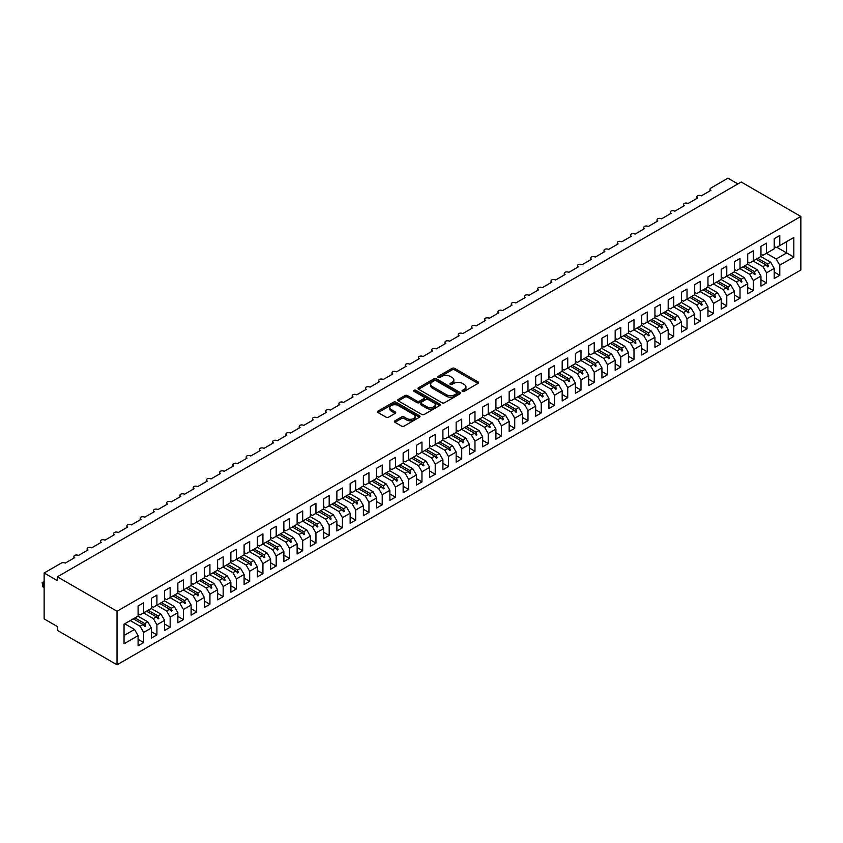 <?xml version="1.0" encoding="UTF-8"?>
<svg xmlns="http://www.w3.org/2000/svg" width="843" height="843" viewBox="0 0 843 843"><rect width="100%" height="100%" fill="white"/><g stroke="black" fill="none" stroke-linecap="round" stroke-linejoin="round"><path stroke-width="1.26" d="M462.417 391.373A1.286 0.748 0 0 0 464.24 391.373L478.065 383.396A1.844 1.064 0 0 0 478.603 382.648A1.844 1.064 0 0 0 478.065 381.89L454.651 368.38A1.844 1.064 0 0 0 452.048 368.38L438.223 376.357A1.286 0.748 0 0 0 437.844 376.884A1.286 0.748 0 0 0 438.223 377.411A1.286 0.748 0 0 0 440.046 377.411L441.837 376.378A5.89 3.404 0 0 1 450.162 376.378L452.111 377.506A5.89 3.404 0 0 1 453.84 379.908A5.89 3.404 0 0 1 452.111 382.311L450.32 383.344A1.286 0.748 0 0 0 449.941 383.871A1.286 0.748 0 0 0 450.32 384.387A1.286 0.748 0 0 0 452.143 384.387L453.934 383.354A5.89 3.404 0 0 1 462.259 383.354L464.208 384.482A5.89 3.404 0 0 1 465.937 386.884A5.89 3.404 0 0 1 464.208 389.287L462.417 390.32A1.286 0.748 0 0 0 462.048 390.846A1.286 0.748 0 0 0 462.417 391.373L462.417 390.32M394.945 420.794A1.844 1.064 0 0 0 394.398 421.553A1.844 1.064 0 0 0 394.945 422.301L401.51 426.094A1.844 1.064 0 0 0 404.113 426.094L419.466 417.232A1.844 1.064 0 0 0 420.004 416.474A1.844 1.064 0 0 0 419.466 415.725L396.041 402.206A1.844 1.064 0 0 0 393.449 402.206L378.096 411.068A1.844 1.064 0 0 0 377.559 411.827A1.844 1.064 0 0 0 378.096 412.575L386.031 417.159A1.844 1.064 0 0 0 388.634 417.159L395.198 413.365A1.844 1.064 0 0 0 395.736 412.606A1.844 1.064 0 0 0 395.198 411.858L391.268 409.593A4.921 2.845 0 0 1 389.824 407.58A4.921 2.845 0 0 1 392.859 404.956A4.921 2.845 0 0 1 398.223 405.567L413.639 414.471A4.921 2.845 0 0 1 415.083 416.474A4.921 2.845 0 0 1 412.048 419.108A4.921 2.845 0 0 1 406.684 418.486L404.113 417A1.844 1.064 0 0 0 401.51 417L394.945 420.794L394.945 422.301L401.51 418.539L401.51 417M800.85 216.451L117.029 611.249L117.029 664.811L800.85 270.002L800.85 216.451L741.218 182.014L57.387 576.823L57.387 580.648L44.142 572.998L61.233 563.124A2.814 1.623 180 0 1 65.206 563.124L74.753 557.613A2.814 1.623 0 0 1 73.931 556.464A2.814 1.623 0 0 1 74.627 555.4A2.814 1.623 180 0 1 78.462 555.474L87.999 549.963A2.814 1.623 0 0 1 87.177 548.814A2.814 1.623 0 0 1 87.872 547.75A2.814 1.623 180 0 1 91.718 547.824L101.255 542.312A2.814 1.623 0 0 1 100.433 541.164A2.814 1.623 0 0 1 101.128 540.1A2.814 1.623 180 0 1 104.964 540.173L114.511 534.662A2.814 1.623 0 0 1 113.689 533.514A2.814 1.623 0 0 1 114.385 532.449A2.814 1.623 180 0 1 118.22 532.523L127.757 527.012A2.814 1.623 0 0 1 126.935 525.863A2.814 1.623 0 0 1 127.63 524.789A2.814 1.623 180 0 1 131.466 524.862L141.013 519.362A2.814 1.623 0 0 1 140.191 518.213A2.814 1.623 0 0 1 140.886 517.138A2.814 1.623 180 0 1 144.722 517.212L154.269 511.712A2.814 1.623 0 0 1 153.437 510.563A2.814 1.623 0 0 1 154.132 509.488A2.814 1.623 180 0 1 157.978 509.562L167.515 504.061A2.814 1.623 0 0 1 166.693 502.913A2.814 1.623 0 0 1 167.388 501.838A2.814 1.623 180 0 1 171.224 501.912L180.771 496.401A2.814 1.623 0 0 1 179.949 495.262A2.814 1.623 0 0 1 180.644 494.188A2.814 1.623 180 0 1 184.48 494.261L194.027 488.75A2.814 1.623 0 0 1 193.195 487.602A2.814 1.623 0 0 1 193.89 486.537A2.814 1.623 180 0 1 197.736 486.611L207.273 481.1A2.814 1.623 0 0 1 206.451 479.952A2.814 1.623 0 0 1 207.146 478.887A2.814 1.623 180 0 1 210.982 478.961L220.529 473.45A2.814 1.623 0 0 1 219.707 472.301A2.814 1.623 0 0 1 220.402 471.237A2.814 1.623 180 0 1 224.238 471.311L233.774 465.8A2.814 1.623 0 0 1 232.953 464.651A2.814 1.623 0 0 1 233.648 463.587A2.814 1.623 180 0 1 237.494 463.661L247.031 458.149A2.814 1.623 0 0 1 246.209 457.001A2.814 1.623 0 0 1 246.904 455.937A2.814 1.623 180 0 1 250.74 456.01L260.287 450.499A2.814 1.623 0 0 1 259.465 449.351A2.814 1.623 0 0 1 260.16 448.286A2.814 1.623 180 0 1 263.996 448.36L273.532 442.849A2.814 1.623 0 0 1 272.711 441.7A2.814 1.623 0 0 1 273.406 440.626A2.814 1.623 180 0 1 277.252 440.699L286.789 435.199A2.814 1.623 0 0 1 285.967 434.05A2.814 1.623 0 0 1 286.662 432.975A2.814 1.623 180 0 1 290.498 433.049L300.045 427.549A2.814 1.623 0 0 1 299.223 426.4A2.814 1.623 0 0 1 299.918 425.325A2.814 1.623 180 0 1 303.754 425.399L313.29 419.888A2.814 1.623 0 0 1 312.468 418.75A2.814 1.623 0 0 1 313.164 417.675A2.814 1.623 180 0 1 317 417.749L326.547 412.238A2.814 1.623 0 0 1 325.725 411.089A2.814 1.623 0 0 1 326.42 410.025A2.814 1.623 180 0 1 330.256 410.098L339.803 404.587A2.814 1.623 0 0 1 338.97 403.439A2.814 1.623 0 0 1 339.666 402.374A2.814 1.623 180 0 1 343.512 402.448L353.048 396.937A2.814 1.623 0 0 1 352.226 395.788A2.814 1.623 0 0 1 352.922 394.724A2.814 1.623 180 0 1 356.758 394.798L366.305 389.287A2.814 1.623 0 0 1 365.483 388.138A2.814 1.623 0 0 1 366.178 387.074A2.814 1.623 180 0 1 370.014 387.148L379.561 381.637A2.814 1.623 0 0 1 378.728 380.488A2.814 1.623 0 0 1 379.424 379.424A2.814 1.623 180 0 1 383.27 379.498L392.806 373.986A2.814 1.623 0 0 1 391.984 372.838A2.814 1.623 0 0 1 392.68 371.774A2.814 1.623 180 0 1 396.516 371.847L406.063 366.336A2.814 1.623 0 0 1 405.241 365.188A2.814 1.623 0 0 1 405.936 364.123A2.814 1.623 180 0 1 409.772 364.197L419.308 358.686A2.814 1.623 0 0 1 418.486 357.537A2.814 1.623 0 0 1 419.182 356.463A2.814 1.623 180 0 1 423.028 356.536L432.564 351.036A2.814 1.623 0 0 1 431.742 349.887A2.814 1.623 0 0 1 432.438 348.812A2.814 1.623 180 0 1 436.274 348.886L445.821 343.386A2.814 1.623 0 0 1 444.999 342.237A2.814 1.623 0 0 1 445.694 341.162A2.814 1.623 180 0 1 449.53 341.236L459.066 335.725A2.814 1.623 0 0 1 458.244 334.587A2.814 1.623 0 0 1 458.94 333.512A2.814 1.623 180 0 1 462.786 333.586L472.322 328.075A2.814 1.623 0 0 1 471.5 326.926A2.814 1.623 0 0 1 472.196 325.862A2.814 1.623 180 0 1 476.032 325.935L485.579 320.424A2.814 1.623 0 0 1 484.757 319.276A2.814 1.623 0 0 1 485.452 318.211A2.814 1.623 180 0 1 489.288 318.285L498.824 312.774A2.814 1.623 0 0 1 498.002 311.625A2.814 1.623 0 0 1 498.698 310.561A2.814 1.623 180 0 1 502.533 310.635L512.08 305.124A2.814 1.623 0 0 1 511.258 303.975A2.814 1.623 0 0 1 511.954 302.911A2.814 1.623 180 0 1 515.79 302.985L525.337 297.474A2.814 1.623 0 0 1 524.504 296.325A2.814 1.623 0 0 1 525.2 295.261A2.814 1.623 180 0 1 529.046 295.335L538.582 289.823A2.814 1.623 0 0 1 537.76 288.675A2.814 1.623 0 0 1 538.456 287.611A2.814 1.623 180 0 1 542.291 287.684L551.838 282.173A2.814 1.623 0 0 1 551.016 281.025A2.814 1.623 0 0 1 551.712 279.95A2.814 1.623 180 0 1 555.548 280.024L565.095 274.523A2.814 1.623 0 0 1 564.262 273.374A2.814 1.623 0 0 1 564.958 272.3A2.814 1.623 180 0 1 568.804 272.373L578.34 266.873A2.814 1.623 0 0 1 577.518 265.724A2.814 1.623 0 0 1 578.214 264.649A2.814 1.623 180 0 1 582.049 264.723L591.596 259.222A2.814 1.623 0 0 1 590.774 258.074A2.814 1.623 0 0 1 591.47 256.999A2.814 1.623 180 0 1 595.306 257.073L604.842 251.562A2.814 1.623 0 0 1 604.02 250.424A2.814 1.623 0 0 1 604.716 249.349A2.814 1.623 180 0 1 608.562 249.423L618.098 243.912A2.814 1.623 0 0 1 617.276 242.763A2.814 1.623 0 0 1 617.972 241.699A2.814 1.623 180 0 1 621.807 241.772L631.354 236.261A2.814 1.623 0 0 1 630.532 235.113A2.814 1.623 0 0 1 631.228 234.048A2.814 1.623 180 0 1 635.064 234.122L644.6 228.611A2.814 1.623 0 0 1 643.778 227.462A2.814 1.623 0 0 1 644.474 226.398A2.814 1.623 180 0 1 648.32 226.472L657.856 220.961A2.814 1.623 0 0 1 657.034 219.812A2.814 1.623 0 0 1 657.73 218.748A2.814 1.623 180 0 1 661.565 218.822L671.112 213.311A2.814 1.623 0 0 1 670.29 212.162A2.814 1.623 0 0 1 670.986 211.098A2.814 1.623 180 0 1 674.821 211.172L684.358 205.66A2.814 1.623 0 0 1 683.536 204.512A2.814 1.623 0 0 1 684.231 203.448A2.814 1.623 180 0 1 688.067 203.521L697.614 198.01A2.814 1.623 0 0 1 696.792 196.862A2.814 1.623 0 0 1 697.488 195.787A2.814 1.623 180 0 1 701.323 195.861L710.87 190.36A2.814 1.623 0 0 1 710.038 189.211A2.814 1.623 0 0 1 710.87 188.063L727.962 178.189L737.899 183.932M117.029 611.249L57.387 576.823M441.964 402.733A1.844 1.064 0 0 0 444.567 402.733L459.92 393.871A1.844 1.064 0 0 0 460.457 393.123A1.844 1.064 0 0 0 459.92 392.374L436.505 378.855A1.844 1.064 0 0 0 433.903 378.855L418.549 387.717A1.844 1.064 0 0 0 418.012 388.465A1.844 1.064 0 0 0 418.549 389.213L441.964 402.733M414.577 391.658A1.286 0.748 0 0 1 415.884 391.837L415.884 390.309L439.688 404.05A1.844 1.064 0 0 1 440.225 404.798A1.844 1.064 0 0 1 439.688 405.546L424.335 414.408A1.844 1.064 0 0 1 421.742 414.408L398.328 400.899L398.328 399.392A1.844 1.064 0 0 0 397.78 400.14A1.844 1.064 0 0 0 398.328 400.899M398.328 399.392L404.893 395.599A1.844 1.064 0 0 1 407.496 395.599L416.99 401.078A1.844 1.064 0 0 0 419.593 401.078L423.945 398.57A1.844 1.064 0 0 0 424.493 397.812A1.844 1.064 0 0 0 423.945 397.064L414.061 391.352A1.286 0.748 0 0 1 413.681 390.836A1.286 0.748 0 0 1 414.482 390.14A1.286 0.748 0 0 1 415.884 390.309M138.094 613.778L140.086 614.926L143.658 612.861L143.658 602.756L138.094 605.969L138.094 616.075L124.047 624.178L124.047 643.767L138.094 635.654L134.522 629.458L124.711 623.799M138.094 639.331L143.658 642.545L143.658 632.44L151.35 628.003L147.767 621.807L137.967 616.149M130.275 620.585L140.086 626.244L143.658 632.44M151.35 606.128L153.342 607.276L156.914 605.2L156.914 595.105L151.35 598.319L151.35 608.414L143.658 612.861M151.35 631.681L156.914 634.895L156.914 624.789L164.606 620.353L161.024 614.157L151.213 608.498M143.531 612.935L153.342 618.593L156.914 624.789M164.606 598.477L166.587 599.615L170.17 597.55L170.17 587.455L164.606 590.669L164.606 600.764L156.914 605.2M164.606 624.031L170.17 627.245L170.17 617.139L177.852 612.703L174.28 606.507L164.469 600.848M156.787 605.285L166.587 610.943L170.17 617.139M177.852 590.817L179.844 591.965L183.416 589.9L183.416 579.805L177.852 583.019L177.852 593.114L170.17 597.55M177.852 616.381L183.416 619.594L183.416 609.489L191.108 605.053L187.525 598.857L177.725 593.198M170.033 597.634L179.844 603.293L183.416 609.489M191.108 583.166L193.089 584.315L196.672 582.25L196.672 572.155L191.108 575.369L191.108 585.463L183.416 589.9M191.108 608.73L196.672 611.934L196.672 601.839L204.354 597.402L200.782 591.206L190.971 585.537M183.289 589.984L193.089 595.643L196.672 601.839M204.354 575.516L206.345 576.665L209.928 574.599L209.928 564.504L204.354 567.718L204.354 577.813L196.672 582.25M204.354 601.07L209.928 604.283L209.928 594.189L217.61 589.752L214.038 583.556L204.227 577.887M196.535 582.323L206.345 587.992L209.928 594.189M217.61 567.866L219.601 569.014L223.174 566.949L223.174 556.854L217.61 560.068L217.61 570.163L209.928 574.599M217.61 593.419L223.174 596.633L223.174 586.538L230.866 582.102L227.283 575.906L217.483 570.237M209.791 574.673L219.601 580.342L223.174 586.538M230.866 560.216L232.847 561.364L236.43 559.299L236.43 549.193L230.866 552.407L230.866 562.513L223.174 566.949M230.866 585.769L236.43 588.983L236.43 578.888L244.112 574.452L240.54 568.245L230.729 562.587M223.047 567.023L232.847 572.692L236.43 578.888M244.112 552.565L246.103 553.714L249.686 551.649L249.686 541.543L244.112 544.757L244.112 554.863L236.43 559.299M244.112 578.119L249.686 581.333L249.686 571.238L257.368 566.802L253.785 560.595L243.985 554.936M236.293 559.373L246.103 565.042L249.686 571.238M257.368 544.915L259.359 546.064L262.932 543.998L262.932 533.893L257.368 537.107L257.368 547.212L249.686 551.649M257.368 570.469L262.932 573.683L262.932 563.588L270.624 559.141L267.041 552.945L257.231 547.286M249.549 551.722L259.359 557.381L262.932 563.588M270.624 537.265L272.605 538.414L276.188 536.348L276.188 526.243L270.624 529.457L270.624 539.562L262.932 543.998M270.624 562.818L276.188 566.032L276.188 555.927L283.87 551.491L280.298 545.295L270.487 539.636M262.805 544.072L272.605 549.731L276.188 555.927M283.87 529.615L285.861 530.763L289.444 528.698L289.444 518.593L283.87 521.806L283.87 531.912L276.188 536.348M283.87 555.168L289.444 558.382L289.444 548.277L297.126 543.84L293.543 537.644L283.743 531.986M276.051 536.422L285.861 542.081L289.444 548.277M297.126 521.965L299.117 523.113L302.69 521.037L302.69 510.942L297.126 514.156L297.126 524.251L289.444 528.698M297.126 547.518L302.69 550.732L302.69 540.626L310.382 536.19L306.799 529.994L296.989 524.335M289.307 528.772L299.117 534.43L302.69 540.626M310.382 514.314L312.363 515.452L315.946 513.387L315.946 503.292L310.382 506.506L310.382 516.601L302.69 521.037M310.382 539.868L315.946 543.082L315.946 532.976L323.628 528.54L320.055 522.344L310.245 516.685M302.563 521.122L312.363 526.78L315.946 532.976M323.628 506.654L325.619 507.802L329.191 505.737L329.191 495.642L323.628 498.856L323.628 508.951L315.946 513.387M323.628 532.218L329.191 535.431L329.191 525.326L336.884 520.89L333.301 514.694L323.501 509.035M315.809 513.471L325.619 519.13L329.191 525.326M336.884 499.003L338.875 500.152L342.448 498.087L342.448 487.992L336.884 491.206L336.884 501.3L329.191 505.737M336.884 524.567L342.448 527.771L342.448 517.676L350.14 513.239L346.557 507.043L336.747 501.374M329.065 505.821L338.875 511.48L342.448 517.676M350.14 491.353L352.121 492.502L355.704 490.436L355.704 480.341L350.14 483.555L350.14 493.65L342.448 498.087M350.14 516.907L355.704 520.12L355.704 510.026L363.386 505.589L359.813 499.393L350.003 493.724M342.321 498.16L352.121 503.829L355.704 510.026M363.386 483.703L365.377 484.851L368.949 482.786L368.949 472.691L363.386 475.895L363.386 486L355.704 490.436M363.386 509.256L368.949 512.47L368.949 502.375L376.642 497.939L373.059 491.743L363.259 486.074M355.567 490.51L365.377 496.179L368.949 502.375M376.642 476.053L378.623 477.201L382.206 475.136L382.206 465.03L376.642 468.244L376.642 478.35L368.949 482.786M376.642 501.606L382.206 504.82L382.206 494.725L389.887 490.289L386.315 484.082L376.505 478.424M368.823 482.86L378.623 488.529L382.206 494.725M389.887 468.402L391.879 469.551L395.462 467.486L395.462 457.38L389.887 460.594L389.887 470.7L382.206 475.136M389.887 493.956L395.462 497.17L395.462 487.075L403.144 482.628L399.571 476.432L389.761 470.773M382.069 475.21L391.879 480.868L395.462 487.075M403.144 460.752L405.135 461.901L408.707 459.835L408.707 449.73L403.144 452.944L403.144 463.049L395.462 467.486M403.144 486.306L408.707 489.52L408.707 479.425L416.4 474.978L412.817 468.782L403.017 463.123M395.325 467.559L405.135 473.218L408.707 479.425M416.4 453.102L418.381 454.251L421.964 452.185L421.964 442.08L416.4 445.294L416.4 455.399L408.707 459.835M416.4 478.655L421.964 481.869L421.964 471.764L429.645 467.328L426.073 461.132L416.263 455.473M408.581 459.909L418.381 465.568L421.964 471.764M429.645 445.452L431.637 446.6L435.22 444.535L435.22 434.43L429.645 437.643L429.645 447.738L421.964 452.185M429.645 471.005L435.22 474.219L435.22 464.114L442.902 459.677L439.319 453.481L429.519 447.823M421.827 452.259L431.637 457.918L435.22 464.114M442.902 437.802L444.893 438.94L448.465 436.874L448.465 426.779L442.902 429.993L442.902 440.088L435.22 444.535M442.902 463.355L448.465 466.569L448.465 456.463L456.158 452.027L452.575 445.831L442.765 440.172M435.083 444.609L444.893 450.267L448.465 456.463M456.158 430.141L458.139 431.289L461.722 429.224L461.722 419.129L456.158 422.343L456.158 432.438L448.465 436.874M456.158 455.705L461.722 458.919L461.722 448.813L469.403 444.377L465.831 438.181L456.021 432.522M448.339 436.959L458.139 442.617L461.722 448.813M469.403 422.491L471.395 423.639L474.978 421.574L474.978 411.479L469.403 414.693L469.403 424.788L461.722 429.224M469.403 448.054L474.978 451.268L474.978 441.163L482.66 436.727L479.077 430.531L469.277 424.861M461.585 429.308L471.395 434.967L474.978 441.163M482.66 414.84L484.651 415.989L488.223 413.924L488.223 403.829L482.66 407.043L482.66 417.137L474.978 421.574M482.66 440.394L488.223 443.608L488.223 433.513L495.916 429.076L492.333 422.88L482.523 417.211M474.841 421.658L484.651 427.317L488.223 433.513M495.916 407.19L497.897 408.339L501.48 406.273L501.48 396.178L495.916 399.392L495.916 409.487L488.223 413.924M495.916 432.744L501.48 435.957L501.48 425.863L509.161 421.426L505.589 415.23L495.779 409.561M488.097 413.997L497.897 419.666L501.48 425.863M509.161 399.54L511.153 400.688L514.725 398.623L514.725 388.528L509.161 391.732L509.161 401.837L501.48 406.273M509.161 425.093L514.725 428.307L514.725 418.212L522.418 413.776L518.835 407.58L509.035 401.911M501.343 406.347L511.153 412.016L514.725 418.212M522.418 391.89L524.409 393.038L527.981 390.973L527.981 380.867L522.418 384.081L522.418 394.187L514.725 398.623M522.418 417.443L527.981 420.657L527.981 410.562L535.674 406.126L532.091 399.919L522.281 394.261M514.599 398.697L524.409 404.366L527.981 410.562M535.674 384.239L537.655 385.388L541.238 383.323L541.238 373.217L535.674 376.431L535.674 386.537L527.981 390.973M535.674 409.793L541.238 413.007L541.238 402.912L548.919 398.465L545.347 392.269L535.537 386.61M527.855 391.047L537.655 396.705L541.238 402.912M548.919 376.589L550.911 377.738L554.483 375.672L554.483 365.567L548.919 368.781L548.919 378.886L541.238 383.323M548.919 402.143L554.483 405.357L554.483 395.262L562.176 390.815L558.593 384.619L548.793 378.96M541.101 383.396L550.911 389.055L554.483 395.262M562.176 368.939L564.157 370.088L567.739 368.022L567.739 357.917L562.176 361.131L562.176 371.236L554.483 375.672M562.176 394.492L567.739 397.706L567.739 387.601L575.421 383.165L571.849 376.969L562.039 371.31M554.357 375.746L564.157 381.405L567.739 387.601M575.421 361.289L577.413 362.437L580.996 360.361L580.996 350.266L575.421 353.48L575.421 363.575L567.739 368.022M575.421 386.842L580.996 390.056L580.996 379.951L588.677 375.514L585.105 369.318L575.295 363.66M567.602 368.096L577.413 373.755L580.996 379.951M588.677 353.639L590.669 354.777L594.241 352.711L594.241 342.616L588.677 345.83L588.677 355.925L580.996 360.361M588.677 379.192L594.241 382.406L594.241 372.3L601.934 367.864L598.351 361.668L588.551 356.009M580.859 360.446L590.669 366.104L594.241 372.3M601.934 345.978L603.915 347.126L607.497 345.061L607.497 334.966L601.934 338.18L601.934 348.275L594.241 352.711M601.934 371.542L607.497 374.756L607.497 364.65L615.179 360.214L611.607 354.018L601.797 348.359M594.115 352.796L603.915 358.454L607.497 364.65M615.179 338.328L617.171 339.476L620.754 337.411L620.754 327.316L615.179 330.53L615.179 340.625L607.497 345.061M615.179 363.891L620.754 367.095L620.754 357L628.435 352.564L624.853 346.368L615.053 340.698M607.36 345.145L617.171 350.804L620.754 357M628.435 330.677L630.427 331.826L633.999 329.761L633.999 319.666L628.435 322.88L628.435 332.974L620.754 337.411M628.435 356.231L633.999 359.445L633.999 349.35L641.692 344.913L638.109 338.717L628.298 333.048M620.617 337.485L630.427 343.154L633.999 349.35M641.692 323.027L643.673 324.176L647.255 322.11L647.255 312.015L641.692 315.229L641.692 325.324L633.999 329.761M641.692 348.58L647.255 351.794L647.255 341.7L654.937 337.263L651.365 331.067L641.555 325.398M633.873 329.834L643.673 335.503L647.255 341.7M654.937 315.377L656.929 316.525L660.512 314.46L660.512 304.355L654.937 307.569L654.937 317.674L647.255 322.11M654.937 340.93L660.512 344.144L660.512 334.049L668.193 329.613L664.611 323.406L654.811 317.748M647.118 322.184L656.929 327.853L660.512 334.049M668.193 307.727L670.185 308.875L673.757 306.81L673.757 296.704L668.193 299.918L668.193 310.024L660.512 314.46M668.193 333.28L673.757 336.494L673.757 326.399L681.45 321.963L677.867 315.756L668.056 310.098M660.375 314.534L670.185 320.203L673.757 326.399M681.45 300.076L683.431 301.225L687.013 299.16L687.013 289.054L681.45 292.268L681.45 302.374L673.757 306.81M681.45 325.63L687.013 328.844L687.013 318.749L694.695 314.302L691.123 308.106L681.313 302.447M673.631 306.884L683.431 312.542L687.013 318.749M694.695 292.426L696.687 293.575L700.259 291.509L700.259 281.404L694.695 284.618L694.695 294.723L687.013 299.16M694.695 317.98L700.259 321.194L700.259 311.088L707.951 306.652L704.369 300.456L694.569 294.797M686.876 299.233L696.687 304.892L700.259 311.088M707.951 284.776L709.943 285.925L713.515 283.859L713.515 273.754L707.951 276.968L707.951 287.073L700.259 291.509M707.951 310.329L713.515 313.543L713.515 303.438L721.208 299.002L717.625 292.806L707.814 287.147M700.133 291.583L709.943 297.242L713.515 303.438M721.208 277.126L723.189 278.274L726.771 276.198L726.771 266.103L721.208 269.317L721.208 279.412L713.515 283.859M721.208 302.679L726.771 305.893L726.771 295.788L734.453 291.351L730.881 285.155L721.071 279.497M713.389 283.933L723.189 289.592L726.771 295.788M734.453 269.475L736.445 270.614L740.017 268.548L740.017 258.453L734.453 261.667L734.453 271.762L726.771 276.198M734.453 295.029L740.017 298.243L740.017 288.137L747.709 283.701L744.127 277.505L734.327 271.846M726.634 276.283L736.445 281.941L740.017 288.137M747.709 261.815L749.69 262.963L753.273 260.898L753.273 250.803L747.709 254.017L747.709 264.112L740.017 268.548M747.709 287.379L753.273 290.593L753.273 280.487L760.955 276.051L757.383 269.855L747.572 264.196M739.891 268.632L749.69 274.291L753.273 280.487M760.955 254.164L762.947 255.313L766.529 253.248L766.529 243.153L760.955 246.367L760.955 256.462L753.273 260.898M760.955 279.728L766.529 282.932L766.529 272.837L774.211 268.401L774.211 278.496L779.775 275.282L779.775 265.187L793.821 257.073L786.667 252.942L786.667 241.625L793.821 237.484L793.821 257.073M753.136 260.982L762.947 266.641L766.529 272.837M774.211 246.514L776.203 247.663L779.775 245.598L779.775 235.503L774.211 238.717L774.211 248.811L766.529 253.248M774.211 272.068L779.775 275.282M766.392 253.321L776.203 258.991L779.775 265.187M44.142 572.998L44.142 618.899L57.387 626.549L57.387 630.374L117.029 664.811M143.658 642.545L138.094 645.759L138.094 635.654M156.914 634.895L151.35 638.109L151.35 628.003M170.17 627.245L164.606 630.459L164.606 620.353M183.416 619.594L177.852 622.808L177.852 612.703M196.672 611.934L191.108 615.148L191.108 605.053M209.928 604.283L204.354 607.497L204.354 597.402M223.174 596.633L217.61 599.847L217.61 589.752M236.43 588.983L230.866 592.197L230.866 582.102M249.686 581.333L244.112 584.547L244.112 574.452M262.932 573.683L257.368 576.897L257.368 566.802M276.188 566.032L270.624 569.246L270.624 559.141M289.444 558.382L283.87 561.596L283.87 551.491M302.69 550.732L297.126 553.946L297.126 543.84M315.946 543.082L310.382 546.296L310.382 536.19M329.191 535.431L323.628 538.645L323.628 528.54M342.448 527.771L336.884 530.985L336.884 520.89M355.704 520.12L350.14 523.334L350.14 513.239M368.949 512.47L363.386 515.684L363.386 505.589M382.206 504.82L376.642 508.034L376.642 497.939M395.462 497.17L389.887 500.384L389.887 490.289M408.707 489.52L403.144 492.733L403.144 482.628M421.964 481.869L416.4 485.083L416.4 474.978M435.22 474.219L429.645 477.433L429.645 467.328M448.465 466.569L442.902 469.783L442.902 459.677M461.722 458.919L456.158 462.133L456.158 452.027M474.978 451.268L469.403 454.472L469.403 444.377M488.223 443.608L482.66 446.822L482.66 436.727M501.48 435.957L495.916 439.171L495.916 429.076M514.725 428.307L509.161 431.521L509.161 421.426M527.981 420.657L522.418 423.871L522.418 413.776M541.238 413.007L535.674 416.221L535.674 406.126M554.483 405.357L548.919 408.57L548.919 398.465M567.739 397.706L562.176 400.92L562.176 390.815M580.996 390.056L575.421 393.27L575.421 383.165M594.241 382.406L588.677 385.62L588.677 375.514M607.497 374.756L601.934 377.97L601.934 367.864M620.754 367.095L615.179 370.309L615.179 360.214M633.999 359.445L628.435 362.659L628.435 352.564M647.255 351.794L641.692 355.008L641.692 344.913M660.512 344.144L654.937 347.358L654.937 337.263M673.757 336.494L668.193 339.708L668.193 329.613M687.013 328.844L681.45 332.058L681.45 321.963M700.259 321.194L694.695 324.407L694.695 314.302M713.515 313.543L707.951 316.757L707.951 306.652M726.771 305.893L721.208 309.107L721.208 299.002M740.017 298.243L734.453 301.457L734.453 291.351M753.273 290.593L747.709 293.807L747.709 283.701M766.529 282.932L760.955 286.146L760.955 276.051M779.775 245.598L793.821 237.484M144.743 612.229L145.586 611.744M134.933 617.898L144.743 623.557L147.767 621.807M140.086 626.244L143.11 624.494L144.922 626.518L145.586 626.128L144.743 623.557M133.31 618.836L143.11 624.494M157.989 604.579L158.832 604.094M148.189 610.248L157.989 615.906L161.024 614.157M153.342 618.593L156.366 616.844L158.178 618.867L158.832 618.477L157.989 615.906M146.556 611.186L156.366 616.844M171.245 596.928L172.088 596.444M161.434 602.597L171.245 608.256L174.28 606.507M166.587 610.943L169.622 609.194L171.424 611.207L172.088 610.827L171.245 608.256M159.812 603.535L169.622 609.194M184.501 589.278L185.344 588.793M174.691 594.947L184.501 600.606L187.525 598.857M179.844 603.293L182.868 601.544L184.68 603.556L185.344 603.177L184.501 600.606M173.068 595.885L182.868 601.544M197.747 581.628L198.59 581.143M187.947 587.286L197.747 592.956L200.782 591.206M193.089 595.643L196.124 593.894L197.936 595.906L198.59 595.527L197.747 592.956M186.314 588.235L196.124 593.894M211.003 573.978L211.846 573.493M201.192 579.636L211.003 585.305L214.038 583.556M206.345 587.992L209.38 586.243L211.182 588.256L211.846 587.877L211.003 585.305M199.57 580.574L209.38 586.243M224.259 566.327L225.102 565.843M214.449 571.986L224.259 577.655L227.283 575.906M219.601 580.342L222.626 578.593L224.438 580.606L225.102 580.226L224.259 577.655M212.826 572.924L222.626 578.593M237.505 558.677L238.348 558.192M227.705 564.336L237.505 569.994L240.54 568.245M232.847 572.692L235.882 570.943L237.684 572.955L238.348 572.576L237.505 569.994M226.072 565.274L235.882 570.943M250.761 551.027L251.604 550.542M240.95 556.686L250.761 562.344L253.785 560.595M246.103 565.042L249.138 563.293L250.94 565.305L251.604 564.926L250.761 562.344M239.328 557.623L249.138 563.293M264.017 543.377L264.86 542.881M254.207 549.035L264.017 554.694L267.041 552.945M259.359 557.381L262.384 555.632L264.196 557.655L264.86 557.276L264.017 554.694M252.584 549.973L262.384 555.632M277.263 535.726L278.106 535.231M267.463 541.385L277.263 547.044L280.298 545.295M272.605 549.731L275.64 547.982L277.442 550.005L278.106 549.615L277.263 547.044M265.83 542.323L275.64 547.982M290.519 528.066L291.362 527.581M280.708 533.735L290.519 539.394L293.543 537.644M285.861 542.081L288.886 540.331L290.698 542.355L291.362 541.965L290.519 539.394M279.086 534.673L288.886 540.331M303.775 520.416L304.618 519.931M293.965 526.085L303.775 531.743L306.799 529.994M299.117 534.43L302.142 532.681L303.954 534.704L304.618 534.314L303.775 531.743M292.331 527.023L302.142 532.681M317.021 512.765L317.864 512.281M307.221 518.434L317.021 524.093L320.055 522.344M312.363 526.78L315.398 525.031L317.2 527.044L317.864 526.664L317.021 524.093M305.587 519.372L315.398 525.031M330.277 505.115L331.12 504.63M320.466 510.774L330.277 516.443L333.301 514.694M325.619 519.13L328.644 517.381L330.456 519.393L331.12 519.014L330.277 516.443M318.844 511.722L328.644 517.381M343.522 497.465L344.365 496.98M333.723 503.123L343.522 508.793L346.557 507.043M338.875 511.48L341.9 509.73L343.712 511.743L344.365 511.364L343.522 508.793M332.089 504.072L341.9 509.73M356.779 489.815L357.622 489.33M346.968 495.473L356.779 501.142L359.813 499.393M352.121 503.829L355.156 502.08L356.958 504.093L357.622 503.714L356.779 501.142M345.345 496.411L355.156 502.08M370.035 482.164L370.878 481.68M360.224 487.823L370.035 493.492L373.059 491.743M365.377 496.179L368.402 494.43L370.214 496.443L370.878 496.063L370.035 493.492M358.602 488.761L368.402 494.43M383.28 474.514L384.123 474.029M373.481 480.173L383.28 485.831L386.315 484.082M378.623 488.529L381.658 486.78L383.47 488.792L384.123 488.413L383.28 485.831M371.847 481.111L381.658 486.78M396.537 466.864L397.38 466.379M386.726 472.523L396.537 478.181L399.571 476.432M391.879 480.868L394.914 479.13L396.716 481.142L397.38 480.763L396.537 478.181M385.103 473.46L394.914 479.13M409.793 459.214L410.636 458.718M399.982 464.872L409.793 470.531L412.817 468.782M405.135 473.218L408.16 471.469L409.972 473.492L410.636 473.113L409.793 470.531M398.36 465.81L408.16 471.469M423.038 451.563L423.881 451.068M413.239 457.222L423.038 462.881L426.073 461.132M418.381 465.568L421.416 463.819L423.218 465.842L423.881 465.452L423.038 462.881M411.605 458.16L421.416 463.819M436.295 443.903L437.138 443.418M426.484 449.572L436.295 455.231L439.319 453.481M431.637 457.918L434.672 456.168L436.474 458.192L437.138 457.802L436.295 455.231M424.861 450.51L434.672 456.168M449.551 436.252L450.394 435.768M439.74 441.922L449.551 447.58L452.575 445.831M444.893 450.267L447.918 448.518L449.73 450.541L450.394 450.151L449.551 447.58M438.118 442.86L447.918 448.518M462.796 428.602L463.639 428.118M452.997 434.271L462.796 439.93L465.831 438.181M458.139 442.617L461.174 440.868L462.976 442.881L463.639 442.501L462.796 439.93M451.363 435.209L461.174 440.868M476.053 420.952L476.896 420.467M466.242 426.611L476.053 432.28L479.077 430.531M471.395 434.967L474.419 433.218L476.232 435.23L476.896 434.851L476.053 432.28M464.619 427.559L474.419 433.218M489.309 413.302L490.152 412.817M479.498 418.96L489.309 424.63L492.333 422.88M484.651 427.317L487.675 425.567L489.488 427.58L490.152 427.201L489.309 424.63M477.865 419.909L487.675 425.567M502.554 405.652L503.397 405.167M492.755 411.31L502.554 416.979L505.589 415.23M497.897 419.666L500.932 417.917L502.734 419.93L503.397 419.551L502.554 416.979M491.121 412.248L500.932 417.917M515.811 398.001L516.654 397.517M506 403.66L515.811 409.329L518.835 407.58M511.153 412.016L514.177 410.267L515.99 412.28L516.654 411.9L515.811 409.329M504.377 404.598L514.177 410.267M529.056 390.351L529.899 389.866M519.256 396.01L529.056 401.668L532.091 399.919M524.409 404.366L527.433 402.617L529.246 404.629L529.899 404.25L529.056 401.668M517.623 396.948L527.433 402.617M542.312 382.701L543.155 382.206M532.502 388.36L542.312 394.018L545.347 392.269M537.655 396.705L540.69 394.956L542.492 396.979L543.155 396.6L542.312 394.018M530.879 389.297L540.69 394.956M555.569 375.051L556.412 374.555M545.758 380.709L555.569 386.368L558.593 384.619M550.911 389.055L553.935 387.306L555.748 389.329L556.412 388.939L555.569 386.368M544.135 381.647L553.935 387.306M568.814 367.39L569.657 366.905M559.014 373.059L568.814 378.718L571.849 376.969M564.157 381.405L567.191 379.656L569.004 381.679L569.657 381.289L568.814 378.718M557.381 373.997L567.191 379.656M582.07 359.74L582.913 359.255M572.26 365.409L582.07 371.068L585.105 369.318M577.413 373.755L580.448 372.005L582.25 374.029L582.913 373.639L582.07 371.068M570.637 366.347L580.448 372.005M595.327 352.089L596.17 351.605M585.516 357.759L595.327 363.417L598.351 361.668M590.669 366.104L593.693 364.355L595.506 366.378L596.17 365.988L595.327 363.417M583.893 358.696L593.693 364.355M608.572 344.439L609.415 343.955M598.772 350.108L608.572 355.767L611.607 354.018M603.915 358.454L606.949 356.705L608.751 358.718L609.415 358.338L608.572 355.767M597.139 351.046L606.949 356.705M621.828 336.789L622.671 336.304M612.018 342.448L621.828 348.117L624.853 346.368M617.171 350.804L620.206 349.055L622.008 351.067L622.671 350.688L621.828 348.117M610.395 343.396L620.206 349.055M635.085 329.139L635.928 328.654M625.274 334.797L635.085 340.467L638.109 338.717M630.427 343.154L633.451 341.404L635.264 343.417L635.928 343.038L635.085 340.467M623.651 335.735L633.451 341.404M648.33 321.489L649.173 321.004M638.53 327.147L648.33 332.816L651.365 331.067M643.673 335.503L646.707 333.754L648.509 335.767L649.173 335.388L648.33 332.816M636.897 328.085L646.707 333.754M661.586 313.838L662.429 313.354M651.776 319.497L661.586 325.156L664.611 323.406M656.929 327.853L659.953 326.104L661.766 328.117L662.429 327.737L661.586 325.156M650.153 320.435L659.953 326.104M674.843 306.188L675.686 305.703M665.032 311.847L674.843 317.505L677.867 315.756M670.185 320.203L673.209 318.454L675.022 320.466L675.686 320.087L674.843 317.505M663.399 312.785L673.209 318.454M688.088 298.538L688.931 298.043M678.288 304.197L688.088 309.855L691.123 308.106M683.431 312.542L686.465 310.793L688.267 312.816L688.931 312.437L688.088 309.855M676.655 305.134L686.465 310.793M701.344 290.888L702.187 290.392M691.534 296.546L701.344 302.205L704.369 300.456M696.687 304.892L699.711 303.143L701.524 305.166L702.187 304.776L701.344 302.205M689.911 297.484L699.711 303.143M714.59 283.227L715.433 282.742M704.79 288.896L714.601 294.555L717.625 292.806M709.943 297.242L712.967 295.493L714.78 297.516L715.433 297.126L714.601 294.555M703.157 289.834L712.967 295.493M727.846 275.577L728.689 275.092M718.036 281.246L727.846 286.905L730.881 285.155M723.189 289.592L726.223 287.842L728.025 289.866L728.689 289.476L727.846 286.905M716.413 282.184L726.223 287.842M741.102 267.926L741.945 267.442M731.292 273.596L741.102 279.254L744.127 277.505M736.445 281.941L739.469 280.192L741.282 282.205L741.945 281.825L741.102 279.254M729.669 274.533L739.469 280.192M754.348 260.276L755.191 259.792M744.548 265.935L754.348 271.604L757.383 269.855M749.69 274.291L752.725 272.542L754.538 274.555L755.191 274.175L754.348 271.604M742.915 266.883L752.725 272.542M767.604 252.626L768.447 252.141M757.794 258.285L767.604 263.954L770.639 262.205L760.829 256.535M762.947 266.641L765.981 264.892L767.783 266.904L768.447 266.525L767.604 263.954M756.171 259.233L765.981 264.892M770.639 262.205L774.211 268.401M776.203 258.991L786.667 252.942L776.867 247.284M124.047 635.506L134.522 629.458M766.361 265.324L768.447 266.525M753.115 272.974L755.191 274.175M739.859 280.624L741.945 281.825M726.603 288.274L728.689 289.476M713.357 295.925L715.433 297.126M700.101 303.575L702.187 304.776M686.845 311.225L688.931 312.437M673.599 318.875L675.686 320.087M660.343 326.536L662.429 327.737M647.097 334.186L649.173 335.388M633.841 341.836L635.928 343.038M620.585 349.487L622.671 350.688M607.339 357.137L609.415 358.338M594.083 364.787L596.17 365.988M580.827 372.437L582.913 373.639M567.581 380.088L569.657 381.289M554.325 387.738L556.412 388.939M541.069 395.388L543.155 396.6M527.823 403.049L529.899 404.25M514.567 410.699L516.654 411.9M501.311 418.349L503.397 419.551M488.065 426L490.152 427.201M474.809 433.65L476.896 434.851M461.564 441.3L463.639 442.501M448.307 448.95L450.394 450.151M435.051 456.6L437.138 457.802M421.806 464.251L423.881 465.452M408.549 471.901L410.636 473.113M395.293 479.551L397.38 480.763M382.048 487.212L384.123 488.413M368.791 494.862L370.878 496.063M355.535 502.512L357.622 503.714M342.29 510.163L344.365 511.364M329.033 517.813L331.12 519.014M315.777 525.463L317.864 526.664M302.532 533.113L304.618 534.314M289.275 540.763L291.362 541.965M276.03 548.414L278.106 549.615M262.774 556.064L264.86 557.276M249.517 563.714L251.604 564.926M236.272 571.375L238.348 572.576M223.016 579.025L225.102 580.226M209.759 586.675L211.846 587.877M196.514 594.326L198.59 595.527M183.258 601.976L185.344 603.177M170.001 609.626L172.088 610.827M156.756 617.276L158.832 618.477M143.5 624.926L145.586 626.128M462.933 391.563L464.208 390.825A5.89 3.404 0 0 0 465.937 388.423L465.937 386.884M453.84 379.908L453.84 381.436A5.89 3.404 0 0 1 452.111 383.839L450.836 384.577M478.034 383.407L454.651 369.908A1.844 1.064 0 0 0 452.048 369.908L438.739 377.59M459.92 392.374L459.92 393.871L436.505 380.383A1.844 1.064 0 0 0 433.903 380.383L418.571 389.234M456.664 393.649A1.286 0.748 0 0 0 457.043 393.123A1.286 0.748 0 0 0 456.664 392.596L436.116 380.73A1.286 0.748 0 0 0 434.293 380.73L432.406 381.816A5.89 3.404 0 0 0 430.678 384.218A5.89 3.404 0 0 0 432.406 386.621L446.453 394.735A5.89 3.404 0 0 0 454.777 394.735L456.664 393.649L456.664 395.177A1.286 0.748 0 0 0 457.043 394.65L457.043 393.123M430.678 384.218L430.678 385.757A5.89 3.404 0 0 0 432.406 388.159L432.406 386.621M456.664 395.177L454.777 396.263A5.89 3.404 0 0 1 446.453 396.263L432.406 388.159M398.349 400.91L404.893 397.127L404.893 395.599M424.493 397.812L424.493 399.35A1.844 1.064 0 0 1 423.945 400.098L419.593 402.617A1.844 1.064 0 0 1 416.99 402.617L407.496 397.127A1.844 1.064 0 0 0 404.893 397.127M415.884 391.837L439.667 405.567M426.843 406.769A4.921 2.845 0 0 0 432.206 407.39A4.921 2.845 0 0 0 435.241 404.766A4.921 2.845 0 0 0 433.808 402.754L428.37 399.614A1.844 1.064 0 0 0 425.768 399.614L421.416 402.132A1.844 1.064 0 0 0 420.878 402.88A1.844 1.064 0 0 0 421.416 403.639L426.843 406.769L426.843 408.307A4.921 2.845 0 0 0 432.206 408.918A4.921 2.845 0 0 0 435.241 406.294L435.241 404.766M420.878 402.88L420.878 404.419A1.844 1.064 0 0 0 421.416 405.167L421.416 403.639M426.843 408.307L421.416 405.167M415.083 416.474L415.083 418.012A4.921 2.845 0 0 1 412.048 420.636A4.921 2.845 0 0 1 406.684 420.014L404.113 418.539A1.844 1.064 0 0 0 401.51 418.539M389.824 407.58L389.824 409.108A4.921 2.845 0 0 0 391.268 411.121L391.268 409.593M395.177 413.376L391.268 411.121M419.466 415.725L419.466 417.232L396.041 403.744A1.844 1.064 0 0 0 393.449 403.744L378.117 412.585M761.598 254.533L760.955 254.902M748.342 262.184L747.709 262.552M735.085 269.834L734.453 270.203M721.84 277.484L721.208 277.853M708.584 285.134L707.951 285.503M695.327 292.795L694.695 293.153M682.082 300.445L681.45 300.803M668.826 308.095L668.193 308.454M655.58 315.746L654.937 316.114M642.324 323.396L641.692 323.765M629.068 331.046L628.435 331.415M615.822 338.696L615.179 339.065M602.566 346.347L601.934 346.715M589.31 353.997L588.677 354.366M576.064 361.647L575.421 362.016M562.808 369.297L562.176 369.666M549.552 376.958L548.919 377.316M536.306 384.608L535.674 384.966M523.05 392.258L522.418 392.617M509.794 399.909L509.161 400.277M496.548 407.559L495.916 407.928M483.292 415.209L482.66 415.578M470.046 422.859L469.403 423.228M456.79 430.51L456.158 430.878M443.534 438.16L442.902 438.529M430.288 445.81L429.645 446.179M417.032 453.46L416.4 453.829M403.776 461.121L403.144 461.479M390.53 468.771L389.887 469.129M377.274 476.421L376.642 476.78M364.018 484.072L363.386 484.44M350.772 491.722L350.14 492.091M337.516 499.372L336.884 499.741M324.26 507.022L323.628 507.391M311.014 514.673L310.382 515.041M297.758 522.323L297.126 522.692M284.502 529.973L283.87 530.342M271.256 537.634L270.624 537.992M258 545.284L257.368 545.642M244.755 552.934L244.112 553.293M231.498 560.584L230.866 560.953M218.242 568.235L217.61 568.604M204.997 575.885L204.354 576.254M191.74 583.535L191.108 583.904M178.484 591.185L177.852 591.554M165.239 598.836L164.606 599.204M151.982 606.486L151.35 606.855M138.726 614.136L138.094 614.505M44.142 582.25L42.877 582.977L44.142 583.704M42.877 586.802L42.15 582.555L42.877 582.977L42.877 586.802L44.142 587.529M42.15 582.555L44.142 581.617M464.208 390.825L464.208 389.287M450.32 384.387L450.32 383.344M452.111 383.839L452.111 382.311M438.223 377.411L438.223 376.357M452.048 369.908L452.048 368.38M454.651 369.908L454.651 368.38M478.065 383.396L478.065 381.89M418.549 389.213L418.549 387.717M433.903 380.383L433.903 378.855M436.505 380.383L436.505 378.855M446.453 396.263L446.453 394.735M454.777 396.263L454.777 394.735M407.496 397.127L407.496 395.599M416.99 402.617L416.99 401.078M419.593 402.617L419.593 401.078M423.945 400.098L423.945 398.57M439.688 405.546L439.688 404.05M404.113 418.539L404.113 417M406.684 420.014L406.684 418.486M395.198 413.365L395.198 411.858M378.096 412.575L378.096 411.068M393.449 403.744L393.449 402.206M396.041 403.744L396.041 402.206M710.038 190.834L710.038 189.211M696.792 198.484L696.792 196.862M683.536 206.135L683.536 204.512M670.29 213.785L670.29 212.162M657.034 221.435L657.034 219.812M643.778 229.085L643.778 227.462M630.532 236.735L630.532 235.113M617.276 244.386L617.276 242.763M604.02 252.046L604.02 250.424M590.774 259.697L590.774 258.074M577.518 267.347L577.518 265.724M564.262 274.997L564.262 273.374M551.016 282.647L551.016 281.025M537.76 290.298L537.76 288.675M524.504 297.948L524.504 296.325M511.258 305.598L511.258 303.975M498.002 313.248L498.002 311.625M484.757 320.898L484.757 319.276M471.5 328.549L471.5 326.926M458.244 336.209L458.244 334.587M444.999 343.86L444.999 342.237M431.742 351.51L431.742 349.887M418.486 359.16L418.486 357.537M405.241 366.81L405.241 365.188M391.984 374.461L391.984 372.838M378.728 382.111L378.728 380.488M365.483 389.761L365.483 388.138M352.226 397.411L352.226 395.788M338.97 405.061L338.97 403.439M325.725 412.722L325.725 411.089M312.468 420.372L312.468 418.75M299.223 428.023L299.223 426.4M285.967 435.673L285.967 434.05M272.711 443.323L272.711 441.7M259.465 450.973L259.465 449.351M246.209 458.624L246.209 457.001M232.953 466.274L232.953 464.651M219.707 473.924L219.707 472.301M206.451 481.574L206.451 479.952M193.195 489.225L193.195 487.602M179.949 496.885L179.949 495.262M166.693 504.536L166.693 502.913M153.437 512.186L153.437 510.563M140.191 519.836L140.191 518.213M126.935 527.486L126.935 525.863M113.689 535.136L113.689 533.514M100.433 542.787L100.433 541.164M87.177 550.437L87.177 548.814M73.931 558.087L73.931 556.464"/></g></svg>
